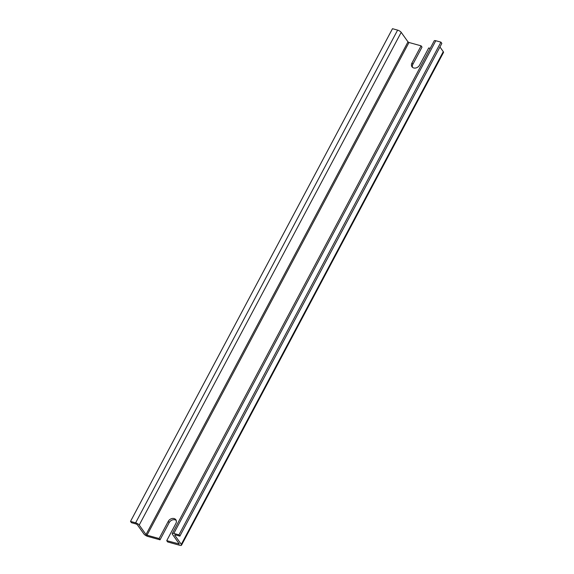 <?xml version="1.0" encoding="UTF-8"?>
<svg xmlns="http://www.w3.org/2000/svg" width="574" height="574" viewBox="0 0 574 574"><rect width="100%" height="100%" fill="white"/><g stroke="black" fill="none" stroke-linecap="round" stroke-linejoin="round"><path stroke-width="0.86" d="M412.527 67.366A4.635 3.638 -35.5 0 1 412.864 64.317L411.953 63.04A4.635 3.638 -35.5 0 0 411.989 66.792A4.635 3.638 -35.5 0 0 415.791 67.99A4.635 3.638 -35.5 0 0 419.565 65.149L428.706 47.958L430.206 48.374M411.953 63.04L421.094 45.841L408.982 42.483L147.009 535.19L159.12 538.548L168.261 521.357A4.635 3.638 -35.5 0 1 172.035 518.523A4.635 3.638 -35.5 0 1 175.838 519.721A4.635 3.638 -35.5 0 1 175.874 523.466L166.733 540.665L179.282 543.994L172.43 534.272A3.035 1.004 -152 0 1 172.243 533.54A3.035 1.004 -152 0 1 173.829 533.433L178.952 534.853L440.925 42.146L435.802 40.725A3.035 1.004 -152 0 0 434.217 40.833L172.243 533.54M412.864 64.317L422.005 47.118L421.094 45.841M392.487 28.7L397.61 30.121L135.629 522.828L130.513 521.407L392.487 28.7M408.982 42.483L407.992 41.866L401.19 32.345A3.035 1.004 -152 0 0 397.61 30.121M401.19 32.345L139.217 525.052L146.011 534.573L147.009 535.19M439.942 46.982L443.279 51.66A3.372 1.119 -152 0 1 443.487 52.478L181.513 545.185A3.372 1.119 -152 0 1 179.748 545.3L167.644 541.942L166.733 540.665M181.513 545.185A3.372 1.119 -152 0 0 181.305 544.367L174.812 535.269A1.349 0.445 -152 0 1 174.726 534.946A1.349 0.445 -152 0 1 175.429 534.896L179.863 536.13L178.952 534.853M440.925 42.146L441.837 43.423L179.863 536.13M130.513 521.407L131.424 522.684L135.851 523.911A1.349 0.445 -152 0 1 137.444 524.901L143.938 533.992A3.372 1.119 -152 0 0 147.92 536.468L160.031 539.825L159.12 538.548M139.217 525.052A3.035 1.004 -152 0 0 135.629 522.828M176.204 520.417A4.635 3.638 -35.5 0 0 169.172 522.627L160.031 539.825M179.074 543.578L178.837 544.023M407.992 41.866L146.011 534.573M443.279 51.66L181.305 544.367M175.041 534.832L174.812 535.269M435.802 40.725L173.829 533.433M169.172 522.627L168.261 521.357"/></g></svg>

